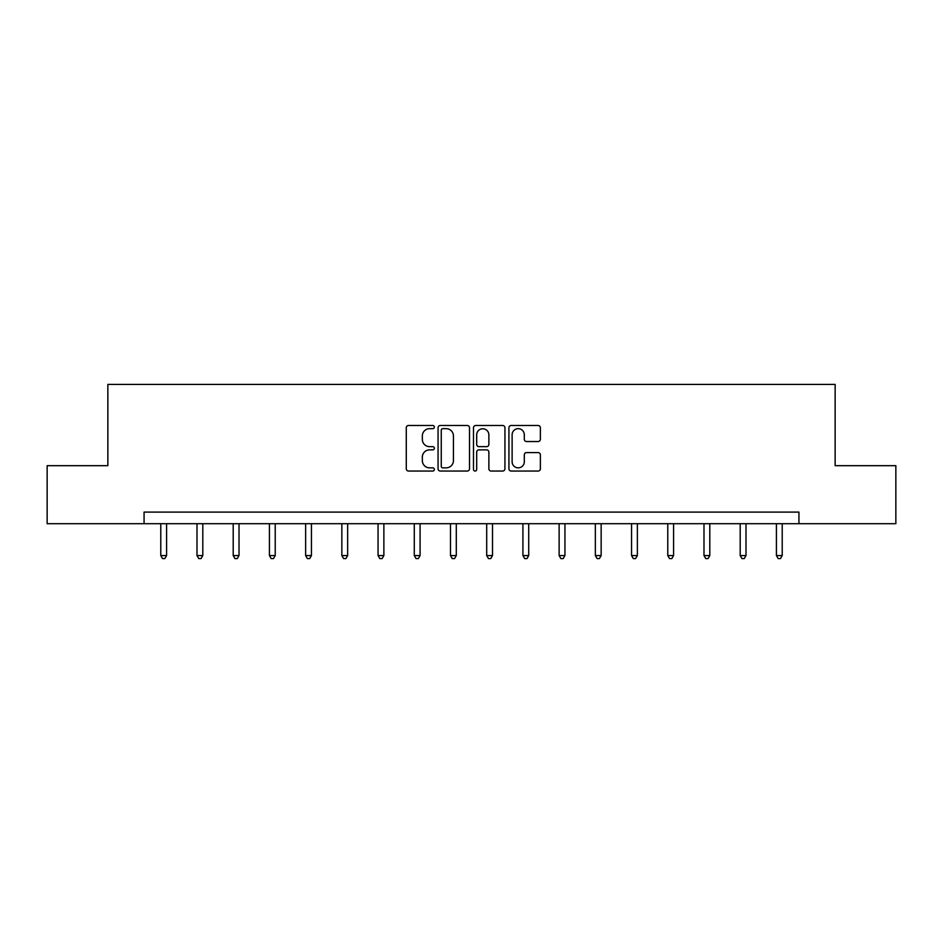 <?xml version="1.0" encoding="UTF-8"?>
<svg xmlns="http://www.w3.org/2000/svg" width="943" height="943" viewBox="0 0 943 943"><rect width="100%" height="100%" fill="white"/><g stroke="black" fill="none" stroke-linecap="round" stroke-linejoin="round"><path stroke-width="1.41" d="M434.358 427.073A1.591 1.591 0 0 0 432.766 425.482L408.555 425.482A2.275 2.275 0 0 0 406.28 427.757L406.28 468.765A2.275 2.275 0 0 0 408.555 471.052L432.766 471.052A1.591 1.591 0 0 0 434.358 469.449A1.591 1.591 0 0 0 432.766 467.858L429.631 467.858A7.296 7.296 0 0 1 422.334 460.573L422.334 457.155A7.296 7.296 0 0 1 429.631 449.858L432.766 449.858A1.591 1.591 0 0 0 434.358 448.267A1.591 1.591 0 0 0 432.766 446.664L429.631 446.664A7.296 7.296 0 0 1 422.334 439.379L422.334 435.961A7.296 7.296 0 0 1 429.631 428.664L432.766 428.664A1.591 1.591 0 0 0 434.358 427.073M538.088 441.536A2.275 2.275 0 0 0 540.374 439.261L540.374 427.757A2.275 2.275 0 0 0 538.088 425.482L511.2 425.482A2.275 2.275 0 0 0 508.925 427.757L508.925 468.765A2.275 2.275 0 0 0 511.2 471.052L538.088 471.052A2.275 2.275 0 0 0 540.374 468.765L540.374 454.868A2.275 2.275 0 0 0 538.088 452.593L526.583 452.593A2.275 2.275 0 0 0 524.308 454.868L524.308 461.764A6.094 6.094 0 0 1 518.214 467.858A6.094 6.094 0 0 1 512.12 461.764L512.12 434.758A6.094 6.094 0 0 1 518.214 428.664A6.094 6.094 0 0 1 524.308 434.758L524.308 439.261A2.275 2.275 0 0 0 526.583 441.536L538.088 441.536M144.067 523.707L47.15 523.707L47.15 465.677L107.856 465.677L107.856 384.426L835.144 384.426L835.144 465.677L895.85 465.677L895.85 523.707L798.933 523.707L798.933 512.096L144.067 512.096L144.067 523.707L798.933 523.707M469.508 427.757A2.275 2.275 0 0 0 467.233 425.482L440.346 425.482A2.275 2.275 0 0 0 438.059 427.757L438.059 468.765A2.275 2.275 0 0 0 440.346 471.052L467.233 471.052A2.275 2.275 0 0 0 469.508 468.765L469.508 427.757M475.767 425.482L502.654 425.482A2.275 2.275 0 0 1 504.941 427.757L504.941 468.765A2.275 2.275 0 0 1 502.654 471.052L491.15 471.052A2.275 2.275 0 0 1 488.875 468.765L488.875 452.133A2.275 2.275 0 0 0 486.6 449.858L478.961 449.858A2.275 2.275 0 0 0 476.686 452.133L476.686 469.449A1.591 1.591 0 0 1 475.083 471.052A1.591 1.591 0 0 1 473.492 469.449L473.492 427.757A2.275 2.275 0 0 1 475.767 425.482M442.845 428.664A1.591 1.591 0 0 0 441.253 430.267L441.253 466.266A1.591 1.591 0 0 0 442.845 467.858L446.145 467.858A7.296 7.296 0 0 0 453.442 460.573L453.442 435.961A7.296 7.296 0 0 0 446.145 428.664L442.845 428.664M488.875 434.876A6.094 6.094 0 0 0 482.781 428.782A6.094 6.094 0 0 0 476.686 434.876L476.686 444.389A2.275 2.275 0 0 0 478.961 446.664L486.6 446.664A2.275 2.275 0 0 0 488.875 444.389L488.875 434.876M160.781 523.707L160.781 555.557L166.581 555.557L166.581 523.707M166.581 555.557L164.848 558.574L162.526 558.574L160.781 555.557M196.993 523.707L196.993 555.557L202.804 555.557L202.804 523.707M202.804 555.557L201.059 558.574L198.737 558.574L196.993 555.557M233.204 523.707L233.204 555.557L239.015 555.557L239.015 523.707M239.015 555.557L237.271 558.574L234.948 558.574L233.204 555.557M269.427 523.707L269.427 555.557L275.226 555.557L275.226 523.707M275.226 555.557L273.482 558.574L271.16 558.574L269.427 555.557M305.638 523.707L305.638 555.557L311.438 555.557L311.438 523.707M311.438 555.557L309.705 558.574L307.383 558.574L305.638 555.557M341.849 523.707L341.849 555.557L347.649 555.557L347.649 523.707M347.649 555.557L345.916 558.574L343.594 558.574L341.849 555.557M378.06 523.707L378.06 555.557L383.872 555.557L383.872 523.707M383.872 555.557L382.127 558.574L379.805 558.574L378.06 555.557M414.283 523.707L414.283 555.557L420.083 555.557L420.083 523.707M420.083 555.557L418.338 558.574L416.016 558.574L414.283 555.557M450.495 523.707L450.495 555.557L456.294 555.557L456.294 523.707M456.294 555.557L454.55 558.574L452.227 558.574L450.495 555.557M486.706 523.707L486.706 555.557L492.505 555.557L492.505 523.707M492.505 555.557L490.773 558.574L488.45 558.574L486.706 555.557M522.917 523.707L522.917 555.557L528.717 555.557L528.717 523.707M528.717 555.557L526.984 558.574L524.662 558.574L522.917 555.557M559.128 523.707L559.128 555.557L564.94 555.557L564.94 523.707M564.94 555.557L563.195 558.574L560.873 558.574L559.128 555.557M595.351 523.707L595.351 555.557L601.151 555.557L601.151 523.707M601.151 555.557L599.406 558.574L597.084 558.574L595.351 555.557M631.562 523.707L631.562 555.557L637.362 555.557L637.362 523.707M637.362 555.557L635.617 558.574L633.295 558.574L631.562 555.557M667.774 523.707L667.774 555.557L673.573 555.557L673.573 523.707M673.573 555.557L671.84 558.574L669.518 558.574L667.774 555.557M703.985 523.707L703.985 555.557L709.796 555.557L709.796 523.707M709.796 555.557L708.052 558.574L705.729 558.574L703.985 555.557M740.196 523.707L740.196 555.557L746.007 555.557L746.007 523.707M746.007 555.557L744.263 558.574L741.941 558.574L740.196 555.557M776.419 523.707L776.419 555.557L782.218 555.557L782.218 523.707M782.218 555.557L780.474 558.574L778.152 558.574L776.419 555.557"/></g></svg>
